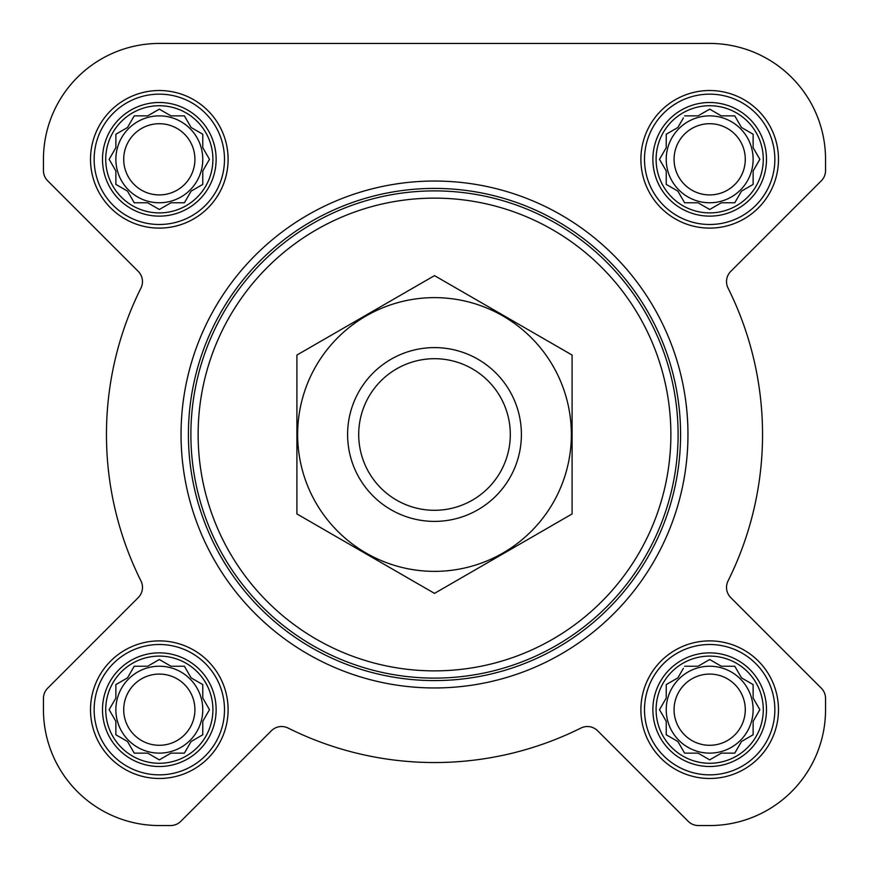 <?xml version="1.0" encoding="UTF-8"?>
<svg xmlns="http://www.w3.org/2000/svg" width="869" height="869" viewBox="0 0 869 869"><rect width="100%" height="100%" fill="white"/><g stroke="black" fill="none" stroke-linecap="round" stroke-linejoin="round"><path stroke-width="1.3" d="M684.598 666.23L698.046 666.23L709.68 659.517L721.324 666.23L734.772 666.23L741.496 677.874L753.13 684.598L753.13 698.046L759.854 709.68L753.13 721.324L753.13 734.772L741.496 741.496L734.772 753.13L721.324 753.13L709.68 759.854L698.046 753.13L684.598 753.13L677.874 741.496L666.23 734.772L666.23 721.324L659.517 709.68L666.23 698.046L666.23 684.598L677.874 677.874L683.403 668.294M656.095 709.68A53.585 53.585 0 0 1 736.477 663.275A53.585 53.585 0 0 1 736.477 756.095A53.585 53.585 0 0 1 656.095 709.68M134.228 666.23L147.676 666.23L159.32 659.517L170.954 666.23L184.402 666.23L191.126 677.874L202.77 684.598L202.77 698.046L209.483 709.68L202.77 721.324L202.77 734.772L191.126 741.496L184.402 753.13L170.954 753.13L159.32 759.854L147.676 753.13L134.228 753.13L127.504 741.496L115.87 734.772L115.87 721.324L109.146 709.68L115.87 698.046L115.87 684.598L127.504 677.874L134.228 666.23M105.725 709.68A53.585 53.585 0 0 1 186.107 663.275A53.585 53.585 0 0 1 186.107 756.095A53.585 53.585 0 0 1 105.725 709.68M134.228 115.87L147.676 115.87L159.32 109.146L170.954 115.87L184.402 115.87L191.126 127.504L202.77 134.228L202.77 147.676L209.483 159.32L202.77 170.954L202.77 184.402L191.126 191.126L184.402 202.77L170.954 202.77L159.32 209.483L147.676 202.77L134.228 202.77L127.504 191.126L115.87 184.402L115.87 170.954L109.146 159.32L115.87 147.676L115.87 134.228L127.504 127.504L134.228 115.87M105.725 159.32A53.585 53.585 0 0 1 186.107 112.905A53.585 53.585 0 0 1 186.107 205.725A53.585 53.585 0 0 1 105.725 159.32M684.598 115.87L698.046 115.87L709.68 109.146L721.324 115.87L734.772 115.87L741.496 127.504L753.13 134.228L753.13 147.676L759.854 159.32L753.13 170.954L753.13 184.402L741.496 191.126L734.772 202.77L721.324 202.77L709.68 209.483L698.046 202.77L684.598 202.77L677.874 191.126L666.23 184.402L666.23 170.954L659.517 159.32L666.23 147.676L666.23 134.228L677.874 127.504L683.403 117.923M656.095 159.32A53.585 53.585 0 0 1 736.477 112.905A53.585 53.585 0 0 1 736.477 205.725A53.585 53.585 0 0 1 656.095 159.32M43.45 159.32L43.45 170.585A14.48 14.48 0 0 0 47.697 180.828L138.225 271.367A14.48 14.48 0 0 1 140.952 288.073A328.047 328.047 0 0 0 140.952 580.926A14.48 14.48 0 0 1 138.225 597.633L47.697 688.172A14.48 14.48 0 0 0 43.45 698.415L43.45 709.68A115.87 115.87 0 0 0 159.32 825.55L170.585 825.55A14.48 14.48 0 0 0 180.828 821.303L271.367 730.775A14.48 14.48 0 0 1 288.073 728.048A328.047 328.047 0 0 0 580.926 728.048A14.48 14.48 0 0 1 597.633 730.775L688.172 821.303A14.48 14.48 0 0 0 698.415 825.55L709.68 825.55A115.87 115.87 0 0 0 825.55 709.68L825.55 698.415A14.48 14.48 0 0 0 821.303 688.172L730.775 597.633A14.48 14.48 0 0 1 728.048 580.926A328.047 328.047 0 0 0 728.048 288.073A14.48 14.48 0 0 1 730.775 271.367L821.303 180.828A14.48 14.48 0 0 0 825.55 170.585L825.55 159.32A115.87 115.87 0 0 0 709.68 43.45L159.32 43.45A115.87 115.87 0 0 0 43.45 159.32L43.45 170.585M90.517 159.32A68.792 68.792 0 0 1 193.711 99.739A68.792 68.792 0 0 1 193.711 218.89A68.792 68.792 0 0 1 90.517 159.32M90.517 709.68A68.792 68.792 0 0 1 193.711 650.11A68.792 68.792 0 0 1 193.711 769.261A68.792 68.792 0 0 1 90.517 709.68M640.887 709.68A68.792 68.792 0 0 1 744.081 650.11A68.792 68.792 0 0 1 744.081 769.261A68.792 68.792 0 0 1 640.887 709.68M640.887 159.32A68.792 68.792 0 0 1 744.081 99.739A68.792 68.792 0 0 1 744.081 218.89A68.792 68.792 0 0 1 640.887 159.32M140.952 288.073A14.48 14.48 0 0 0 138.225 271.367M47.697 688.172L138.225 597.633A14.48 14.48 0 0 0 140.952 580.926M43.45 698.415L43.45 709.68M159.32 825.55L170.585 825.55M288.073 728.048A14.48 14.48 0 0 0 271.367 730.775M688.172 821.303L597.633 730.775A14.48 14.48 0 0 0 580.926 728.048M698.415 825.55L709.68 825.55M825.55 709.68L825.55 698.415M728.048 580.926A14.48 14.48 0 0 0 730.775 597.633M821.303 180.828L730.775 271.367A14.48 14.48 0 0 0 728.048 288.073M825.55 170.585L825.55 159.32M709.68 43.45L587.716 43.45M397.155 43.45L382.36 43.45M254.91 43.45L159.32 43.45M198.132 434.5A236.368 236.368 0 0 1 552.684 229.796A236.368 236.368 0 0 1 552.684 639.204A236.368 236.368 0 0 1 198.132 434.5M190.887 434.5A243.613 243.613 0 0 1 556.301 223.529A243.613 243.613 0 0 1 556.301 645.471A243.613 243.613 0 0 1 190.887 434.5M188.41 434.5A246.09 246.09 0 0 1 557.54 221.378A246.09 246.09 0 0 1 557.54 647.622A246.09 246.09 0 0 1 188.41 434.5M181.045 434.5A253.455 253.455 0 0 1 561.233 215.001A253.455 253.455 0 0 1 561.233 653.999A253.455 253.455 0 0 1 181.045 434.5M652.869 159.32A56.811 56.811 0 0 1 738.085 110.113A56.811 56.811 0 0 1 738.085 208.517A56.811 56.811 0 0 1 652.869 159.32M644.505 159.32A65.175 65.175 0 0 1 742.267 102.879A65.175 65.175 0 0 1 742.267 215.762A65.175 65.175 0 0 1 644.505 159.32M102.499 159.32A56.811 56.811 0 0 1 187.726 110.113A56.811 56.811 0 0 1 187.726 208.517A56.811 56.811 0 0 1 102.499 159.32M94.145 159.32A65.175 65.175 0 0 1 191.908 102.879A65.175 65.175 0 0 1 191.908 215.762A65.175 65.175 0 0 1 94.145 159.32M102.499 709.68A56.811 56.811 0 0 1 187.726 660.483A56.811 56.811 0 0 1 187.726 758.887A56.811 56.811 0 0 1 102.499 709.68M94.145 709.68A65.175 65.175 0 0 1 191.908 653.238A65.175 65.175 0 0 1 191.908 766.121A65.175 65.175 0 0 1 94.145 709.68M652.869 709.68A56.811 56.811 0 0 1 738.085 660.483A56.811 56.811 0 0 1 738.085 758.887A56.811 56.811 0 0 1 652.869 709.68M644.505 709.68A65.175 65.175 0 0 1 742.267 653.238A65.175 65.175 0 0 1 742.267 766.121A65.175 65.175 0 0 1 644.505 709.68M660.701 157.256L659.517 159.32L660.701 161.373M666.23 184.402L668.294 185.597M684.598 202.77L698.046 202.77M707.627 208.299L709.68 209.483L711.744 208.299M753.13 184.402L753.13 170.954L753.727 169.933M759.854 159.32L758.67 157.256M734.772 115.87L721.324 115.87M711.744 110.33L709.68 109.146L707.627 110.33M668.294 133.044L666.23 134.228L666.23 147.676M753.13 159.32A43.45 43.45 0 0 0 709.68 115.87A43.45 43.45 0 0 0 666.23 159.32A43.45 43.45 0 0 0 709.68 202.77A43.45 43.45 0 0 0 753.13 159.32M674.072 159.32A35.607 35.607 0 0 1 727.483 128.482A35.607 35.607 0 0 1 727.483 190.148A35.607 35.607 0 0 1 674.072 159.32M110.33 157.256L109.146 159.32L110.33 161.373M115.87 184.402L117.923 185.597M134.228 202.77L147.676 202.77M157.256 208.299L159.32 209.483L161.373 208.299M202.77 184.402L202.77 170.954M208.299 161.373L209.483 159.32L208.299 157.256M184.402 115.87L170.954 115.87M161.373 110.33L159.32 109.146L157.256 110.33M117.923 133.044L115.87 134.228L115.87 147.676M202.77 159.32A43.45 43.45 0 0 0 159.32 115.87A43.45 43.45 0 0 0 115.87 159.32A43.45 43.45 0 0 0 159.32 202.77A43.45 43.45 0 0 0 202.77 159.32M110.33 707.627L109.146 709.68L110.33 711.744M134.228 753.13L147.676 753.13M157.256 758.67L159.32 759.854L161.373 758.67M202.77 734.772L202.77 721.324M208.299 711.744L209.483 709.68L208.299 707.627M184.402 666.23L170.954 666.23M161.373 660.701L159.32 659.517L157.256 660.701M117.923 683.403L115.87 684.598L115.87 698.046M202.77 709.68A43.45 43.45 0 0 0 159.32 666.23A43.45 43.45 0 0 0 115.87 709.68A43.45 43.45 0 0 0 159.32 753.13A43.45 43.45 0 0 0 202.77 709.68M660.701 707.627L659.517 709.68L660.701 711.744M684.598 753.13L698.046 753.13M707.627 758.67L709.68 759.854L711.744 758.67M753.13 734.772L753.13 721.324M758.67 711.744L759.854 709.68L758.67 707.627M734.772 666.23L721.324 666.23M711.744 660.701L709.68 659.517L707.627 660.701M668.294 683.403L666.23 684.598L666.23 698.046M753.13 709.68A43.45 43.45 0 0 0 709.68 666.23A43.45 43.45 0 0 0 666.23 709.68A43.45 43.45 0 0 0 709.68 753.13A43.45 43.45 0 0 0 753.13 709.68M123.713 159.32A35.607 35.607 0 0 1 177.124 128.482A35.607 35.607 0 0 1 177.124 190.148A35.607 35.607 0 0 1 123.713 159.32M123.713 709.68A35.607 35.607 0 0 1 177.124 678.852A35.607 35.607 0 0 1 177.124 740.518A35.607 35.607 0 0 1 123.713 709.68M674.072 709.68A35.607 35.607 0 0 1 727.483 678.852A35.607 35.607 0 0 1 727.483 740.518A35.607 35.607 0 0 1 674.072 709.68M358.712 434.5A75.788 75.788 0 0 1 472.399 368.858A75.788 75.788 0 0 1 472.399 500.142A75.788 75.788 0 0 1 358.712 434.5M347.6 434.5A86.9 86.9 0 0 1 477.95 359.245A86.9 86.9 0 0 1 477.95 509.755A86.9 86.9 0 0 1 347.6 434.5M434.5 297.632A136.867 136.867 0 0 1 553.032 502.934A136.867 136.867 0 0 1 315.968 502.934A136.867 136.867 0 0 1 434.5 297.632M572.095 513.937L572.095 355.063L434.5 275.625L296.905 355.063L296.905 513.937L434.5 593.375L572.095 513.937"/></g></svg>
